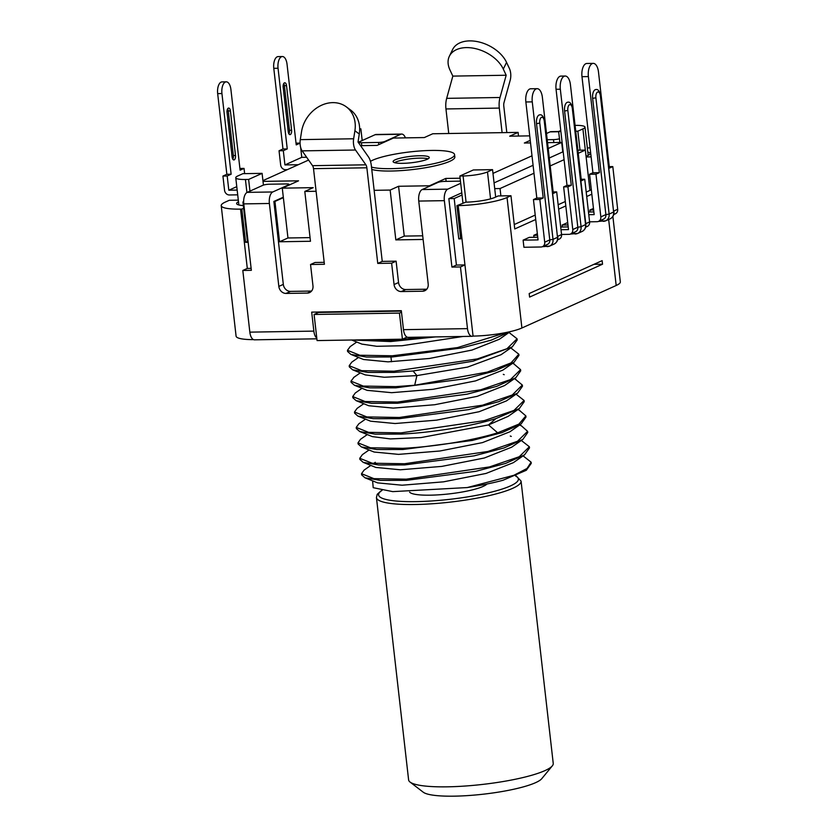<?xml version="1.0" encoding="UTF-8"?>
<svg xmlns="http://www.w3.org/2000/svg" width="838" height="838" viewBox="0 0 838 838"><rect width="100%" height="100%" fill="white"/><g stroke="black" fill="none" stroke-linecap="round" stroke-linejoin="round"><path stroke-width="1.26" d="M391.629 263.195L396.112 261.173L382.243 261.393L377.76 263.415L391.629 263.195L394.059 284.553A7.28 6.275 -114.3 0 0 401.276 291.561L422.614 291.215A7.28 6.275 -114.3 0 0 424.793 290.734A7.28 6.275 -114.3 0 0 428.197 283.998L418.749 201.068A9.7 4.619 89.1 0 1 422.163 189.556L437.876 182.475A4.85 0.859 173.5 0 1 444.391 181.396L460.46 181.134M346.314 106.845A30.325 25.056 126.6 0 1 354.903 130.759L359.282 134.017A30.325 25.056 -53.4 0 0 350.703 110.103L346.314 106.845A30.325 25.056 126.6 0 0 319.309 106.374A30.325 25.056 126.6 0 0 301.554 131.618L300.297 139.632A9.7 4.619 89.1 0 0 302.162 150.871L312.532 165.673A4.85 2.305 -90.9 0 1 313.517 168.658L324.411 264.284L310.542 264.504L312.972 285.852A7.28 6.275 -114.3 0 1 309.568 292.598A7.28 6.275 -114.3 0 1 307.389 293.08L286.041 293.426A7.28 6.275 -114.3 0 1 278.834 286.407L269.386 203.477A9.7 4.619 -90.9 0 1 272.79 191.965L247.189 192.373A9.7 4.619 89.1 0 0 243.774 203.896L251.348 270.318L242.811 270.464L249.839 332.141A9.7 4.619 89.1 0 0 254.49 339.819L316.869 338.814M377.76 263.415L366.866 167.789A4.85 2.305 89.1 0 0 365.881 164.814L355.501 150.012A9.7 4.619 -90.9 0 1 353.636 138.773L354.903 130.759M461.79 192.803L448.854 198.637L456.417 265.059L451.933 267.092L444.36 200.659A9.7 4.619 -90.9 0 1 447.764 189.147L422.163 189.556M451.933 267.092L460.46 266.955L467.489 328.632A9.7 4.619 -90.9 0 0 472.14 336.31L408.127 337.347A9.7 4.619 89.1 0 1 403.476 329.669L467.489 328.632M316.795 338.143A9.7 4.619 -90.9 0 1 313.852 331.115L311.694 312.134L401.318 310.689L403.476 329.669M359.282 134.017L358.025 142.031L368.406 156.832A14.56 6.924 -90.9 0 1 371.349 165.767L374.146 190.331L390.152 190.069L398.574 186.277L404.251 236.096L395.829 239.898L390.152 190.069M360.57 145.665L377.11 145.393L393.389 138.061L424.332 137.558L432.743 133.766L518.104 132.394L509.682 136.185L529.731 135.861M530.538 142.921L524.347 143.026L530.245 140.365M548.199 148.504L561.69 142.418L547.539 142.649M492.974 173.403L532.004 155.805M446.12 181.364L445.785 178.442L460.125 178.211M445.785 178.442L429.517 185.774L398.574 186.277M316.094 191.263L304.802 191.452L313.213 187.649L282.28 188.152L298.548 180.819L263.006 181.385M308.594 160.058L262.923 180.641M371.768 169.444A43.67 7.72 -6.5 0 0 391.252 171.025A43.67 7.72 -6.5 0 0 454.835 156.978L454.573 154.601A43.67 7.72 173.5 0 1 390.979 168.658A43.67 7.72 173.5 0 1 371.496 167.076M518.104 132.394L518.513 136.039M502.098 132.645L499.301 108.081A14.56 6.924 -90.9 0 1 500.024 97.491L506.173 75.242L503.303 69.093L506.561 62.389L509.431 68.538A9.7 4.619 -90.9 0 1 510.185 80.28L504.026 102.529A4.85 2.305 89.1 0 0 503.785 106.059L506.812 132.572M506.561 62.389A30.325 19.421 -154.1 0 0 478.948 41.963A30.325 19.421 -154.1 0 0 452.593 49.578L449.346 56.282A30.325 19.421 25.9 0 1 475.701 48.677A30.325 19.421 25.9 0 1 503.303 69.093M506.173 75.242L452.834 76.101L449.954 69.952A30.325 19.421 25.9 0 1 449.346 56.282M452.834 76.101L446.675 98.35A14.56 6.924 89.1 0 0 445.952 108.95L448.749 133.504M310.06 237.615L287.958 237.971L282.28 188.152M304.802 191.452L310.479 241.271L279.536 241.773L274.937 201.434L273.869 201.455L283.317 284.386L278.834 286.407M310.542 264.504L315.036 262.483L324.191 262.336M283.317 284.386A7.28 6.275 65.7 0 0 290.535 291.394L311.558 291.058M247.189 192.373L262.902 185.292A4.85 0.859 173.5 0 1 269.407 184.213L286.481 183.941A4.85 0.859 173.5 0 1 289.058 184.402A4.85 0.859 173.5 0 1 288.502 184.884L272.79 191.965M283.307 197.202L273.869 201.455M251.128 268.37L247.304 268.432L242.811 270.464M316.555 313.36L316.408 312.061M587.344 147.917A36.39 6.432 173.5 0 1 590.099 147.928M472.14 336.31A9.7 4.619 -90.9 0 0 473.061 336.101A36.39 6.432 -6.5 0 0 521.906 327.993L616.181 285.496A36.39 6.432 -6.5 0 0 620.33 281.893L612.882 216.466M460.46 266.955L464.954 264.923L458.197 205.614A36.39 6.432 173.5 0 0 507.042 197.506L510.971 195.736L514.752 228.952L535.723 219.504M473.061 336.101L464.954 264.923L456.417 265.059M460.711 183.313L447.764 189.147M396.112 261.173L398.553 282.521A7.28 6.275 65.7 0 0 405.76 289.539L426.793 289.204M382.243 261.393L374.146 190.331M395.829 239.898L423.127 239.459M422.708 235.803L404.251 236.096M549.288 157.994L562.769 151.908L561.69 142.418M494.064 182.894L533.083 165.296M575.067 125.375L575.308 125.375A18.195 3.216 173.5 0 1 584.976 127.114A18.195 3.216 173.5 0 1 582.902 128.916L577.843 131.189L580.011 150.17L577.895 150.201M580.011 150.17L585.343 150.086L578.251 153.281M564.079 159.67L550.189 165.934M533.984 173.236L500.045 188.54L494.713 188.623L495.677 197.066M459.873 176.022L473.344 169.957L492.555 169.643L487.496 171.926A18.195 3.216 173.5 0 1 463.079 175.97L459.873 176.022L462.042 195.003L454.186 198.543L458.784 238.882L460.701 238.851L456.92 205.635L458.197 205.614M448.854 198.637L454.186 198.543M560.863 131.461L551.037 131.66A9.7 4.619 89.1 0 0 550.105 131.87L558.674 131.734M546.491 133.504L550.105 131.87M586.129 156.957L591.125 156.874M587.815 152.087A21.83 3.865 -6.5 0 1 590.046 153.48A21.83 3.865 -6.5 0 1 587.553 155.638L586.055 156.318M558.653 209.154L565.807 205.928M586.715 196.511L591.838 194.196M529.595 297.092L529.187 293.53L602.145 260.639L602.543 264.2L529.595 297.092M593.461 208.432L589.889 210.045L590.109 211.993M567.703 222.541L562.099 225.066L567.975 224.972M562.319 227.014L562.099 225.066M537.734 237.227L529.281 237.364L523.111 240.15L523.918 247.273L540.992 246.99A4.85 4.18 65.7 0 0 542.437 246.676L547.497 244.392A4.85 4.18 -114.3 0 0 549.77 239.898L536.519 123.647L539.777 123.113A4.85 2.305 -90.9 0 1 541.484 117.351A4.85 2.305 -90.9 0 1 544.271 121.081L557.511 237.343L553.017 239.364L539.777 123.113M537.336 233.739L533.764 235.342L533.995 237.29M462.042 195.003L462.943 202.922M460.607 238.055L458.784 238.882M585.343 150.086L589.942 190.415L586.212 192.101M565.304 201.518L558.15 204.744M535.22 215.083L514.249 224.542M589.91 190.174L591.377 190.153M492.555 169.643L494.713 188.623M500.045 188.54L500.883 195.903M560.758 130.539L558.642 131.503L559.889 142.45M577.843 131.189L575.737 131.22M456.92 205.635L465.886 202.147A21.83 3.865 -6.5 0 0 495.185 197.286L498.16 195.945L510.971 195.736M593.943 264.337L602.543 264.2M593.859 211.93L588.475 212.014M600.836 216.874A4.85 4.18 65.7 0 1 598.562 221.368L603.611 219.095A4.85 4.18 -114.3 0 0 605.884 214.601L600.836 216.874L595.965 174.178L589.564 174.273L594.163 214.612L588.779 214.696M593.629 209.982L589.889 210.045M613.72 214.538L615.396 213.784A4.85 4.18 -114.3 0 0 617.669 209.291L612.798 166.584L609.268 166.636M593.262 63.374L586.862 63.479A10.915 5.196 89.1 0 0 581.981 76.677L588.381 76.572A10.915 5.196 -90.9 0 1 593.262 63.374A10.915 5.196 -90.9 0 1 598.489 72.016L609.436 168.103L612.798 166.584M602.197 219.734A2.43 1.152 89.1 0 0 603.318 221.337A2.43 1.152 89.1 0 0 603.549 221.284A7.28 6.275 -114.3 0 0 605.727 220.803A7.28 6.275 -114.3 0 0 609.142 214.067L605.884 214.601L592.634 98.35L595.891 97.805A4.85 2.305 -90.9 0 1 597.599 92.054A4.85 2.305 -90.9 0 1 600.385 95.783L613.625 212.035L609.142 214.067L595.891 97.805M588.381 76.572L599.338 172.659L595.965 174.178M613.908 211.794C614.202 214.895 612.976 217.22 610.221 218.781A7.28 6.275 65.7 0 0 613.625 212.035L600.657 95.542C599.526 91.028 597.934 89.027 595.891 89.551A7.28 3.457 89.1 0 0 592.634 98.35M589.596 221.819L597.106 221.693A4.85 4.18 65.7 0 0 598.562 221.368M581.981 76.677L592.927 172.764L589.564 174.273M592.927 172.764L599.338 172.659M560.695 227.046L568.206 226.92M556.055 89.289L560.329 89.216A10.915 5.196 -90.9 0 1 565.2 76.028L560.936 76.101A10.915 5.196 89.1 0 0 556.055 89.289L567.012 185.376L563.639 186.895L568.51 229.602L560.999 229.717M585.657 227.192L587.333 226.428A4.85 4.18 -114.3 0 0 589.606 221.944L584.746 179.238L581.205 179.29M565.2 76.028A10.915 5.196 -90.9 0 1 570.427 84.669L581.373 180.757L584.746 179.238M560.329 89.216L571.275 185.303L567.913 186.822L572.773 229.528A4.85 4.18 65.7 0 1 570.5 234.022A4.85 4.18 65.7 0 1 569.044 234.347L561.533 234.462M570.5 234.022L575.549 231.749A4.85 4.18 -114.3 0 0 577.822 227.255L581.08 226.71L585.846 224.448L572.605 108.196C571.474 103.682 569.882 101.681 567.829 102.205A7.28 3.457 89.1 0 0 564.582 111.004L567.839 110.459A4.85 2.305 -90.9 0 1 569.536 104.698A4.85 2.305 -90.9 0 1 572.323 108.437L585.573 224.689A7.28 6.275 65.7 0 1 582.159 231.424L577.675 233.446A7.28 6.275 -114.3 0 0 581.08 226.71L567.839 110.459M572.773 229.528L577.822 227.255L564.582 111.004M567.012 185.376L571.275 185.303M567.913 186.822L563.639 186.895M546.083 245.031A2.43 1.152 89.1 0 0 547.204 246.634A2.43 1.152 89.1 0 0 547.434 246.582A7.28 6.275 -114.3 0 0 549.613 246.1A7.28 6.275 -114.3 0 0 553.017 239.364L549.77 239.898L544.71 242.182L539.85 199.475L533.45 199.58L538.048 239.909L523.111 240.15M537.514 235.279L533.764 235.342M557.595 239.836L559.281 239.081A4.85 4.18 -114.3 0 0 561.554 234.588L556.683 191.881L553.153 191.944M537.148 88.681L530.747 88.776A10.915 5.196 89.1 0 0 525.866 101.974L532.266 101.869A10.915 5.196 -90.9 0 1 537.148 88.681A10.915 5.196 -90.9 0 1 542.375 97.313L553.321 193.4L556.683 191.881M532.266 101.869L543.213 197.957L539.85 199.475M557.783 237.102C558.087 240.192 556.861 242.528 554.107 244.078A7.28 6.275 65.7 0 0 557.511 237.343L544.543 120.85C543.412 116.325 541.819 114.335 539.766 114.858A7.28 3.457 89.1 0 0 536.519 123.647M544.71 242.182A4.85 4.18 65.7 0 1 542.437 246.676M525.866 101.974L536.812 198.061L533.45 199.58M536.812 198.061L543.213 197.957M559.47 138.752A4.85 0.859 173.5 0 1 553.489 139.621L547.204 139.726M401.664 134.07L376.053 134.478A9.7 4.619 89.1 0 0 375.131 134.698L400.742 134.279A9.7 4.619 -90.9 0 1 401.664 134.07A9.7 4.619 -90.9 0 1 405.414 137.861M400.742 134.279L385.03 141.371A4.85 0.859 173.5 0 1 378.514 142.45L361.44 142.722A4.85 0.859 173.5 0 1 358.863 142.261A4.85 0.859 173.5 0 1 359.418 141.779L375.131 134.698M283.359 197.642L274.937 201.434M243.649 201.633L242.936 201.958L243.649 201.948M239.909 168.469L244.036 168.407L240.108 170.177L230.911 89.509A9.7 4.619 -90.9 0 0 226.27 81.831A9.7 4.619 -90.9 0 0 221.934 93.552L231.131 174.22L227.203 175.99L228.816 190.226L237.175 190.09M228.816 190.226L236.777 186.644M300.067 143.141L296.223 144.88L287.036 64.212A9.7 4.619 -90.9 0 0 282.385 56.534A9.7 4.619 -90.9 0 0 278.048 68.255L287.245 148.923L283.317 150.693L284.941 164.929L298.265 164.709M284.941 164.929L301.774 157.334L306.635 157.261M359.659 128.853L360.864 128.832L362.194 140.533M243.649 208.274L241.826 209.102L245.607 242.318L247.524 242.287L242.936 201.958M245.607 242.318L247.44 241.491M247.304 268.432L240.548 209.123A36.39 6.432 173.5 0 1 221.222 205.656A36.39 6.432 173.5 0 1 225.37 202.052L229.298 200.282L238.317 200.135M238.495 201.717A21.83 3.865 -6.5 0 0 236.641 203.571A21.83 3.865 -6.5 0 0 243.345 205.572M240.548 209.123L241.826 209.102M221.222 205.656L236.086 336.143A36.39 6.432 -6.5 0 0 253.526 339.631M401.36 311.108L318.587 312.448L314.093 314.47L317.068 340.574L402.429 339.191L407.059 337.106M401.486 312.176L399.454 313.098L402.429 339.191M399.454 313.098L314.093 314.47M337.787 312.134L384.736 311.38M435.676 336.907L390.623 341.548L352.431 339.998M358.674 339.893L390.487 340.364L426.186 337.054M463.131 336.457L402.01 345.738L376.744 346.293L361.827 344.093M510.489 331.471L499.301 339.285L471.93 350.085L429.423 358.475L388.025 361.848L363.556 359.502M358.486 357.459L351.782 362.142L349.205 365.724L361.639 370.668L393.996 371.213L477.314 358.926L506.948 348.734L517.067 338.793L517.203 339.977L512.29 346.88L501.114 354.684L467.541 367.096L416.895 375.602L384.328 377.257L365.295 374.911L352.641 369.82L349.341 366.908L349.216 365.756M354.013 377.247L350.965 381.154L363.273 386.077L395.756 386.632L414.705 385.239L487.307 372.093L511.002 362.927L518.827 354.212L510.803 347.917M517.067 338.793L509.022 332.497M350.232 346.576L347.456 350.315L359.795 355.239L392.236 355.783L457.506 347.592L507.095 332.309M512.29 346.88L473.093 361.188L413.082 370.993L394.132 372.397L368.091 372.439L352.641 369.82M510.29 331.607L491.257 340.144L461.56 347.969L392.373 356.967L366.457 357.019L350.902 354.411L347.581 351.489L347.456 350.315M524.096 400.48L524.232 401.664L519.319 408.567L496.002 418.56C470.369 426.552 431.413 432.649 401.161 434.084L375.141 434.126L359.732 431.539L356.37 428.595L356.234 427.411L368.584 432.345L401.025 432.89L484.312 420.624L513.966 410.431L524.096 400.48L516.061 394.174M518.952 355.396L514.04 362.299L502.873 370.103L475.544 380.902L433.047 389.303L391.629 392.687L367.107 390.351L354.453 385.271L351.101 382.338L350.965 381.154M515.758 377.739L504.57 385.553L477.189 396.343L434.671 404.733L393.263 408.106L368.814 405.76L356.15 400.669L352.861 397.757L352.725 396.573L365.033 401.496L397.516 402.051L480.74 389.796L510.468 379.583L520.576 369.642L513.757 363.828M522.336 385.061L522.472 386.245L517.601 393.116L506.393 400.92L479.074 411.73L436.535 420.152L395.075 423.525L370.574 421.189L357.92 416.098L354.61 413.176L354.484 411.992L366.814 416.926L399.276 417.481L482.531 405.204L512.228 395.002L522.336 385.061L515.286 379.174M519.319 408.567L508.132 416.371L488.512 424.908L421.022 437.562L390.351 438.923L372.376 436.619L359.732 431.528M514.04 362.299L495.069 370.899L465.394 378.734L395.892 387.816L369.904 387.858L354.453 385.271M520.576 369.642L520.712 370.815L515.768 377.749L496.745 386.349L467.059 394.185L397.652 403.235L371.569 403.277L356.15 400.669M517.601 393.116L498.579 401.737L468.851 409.593L399.401 418.654L373.329 418.696L357.92 416.098M363.755 403.727L357.093 408.378L354.484 411.992M362.006 388.298L355.26 393.012L352.725 396.573M367.274 434.566L360.508 439.29L357.994 442.852L370.459 447.785L402.785 448.32C433.183 446.874 472.15 440.736 497.625 432.806L518.911 424.112L525.855 415.899L519.162 410.138M365.504 419.147L358.8 423.829L356.234 427.411M509.85 431.8L482.468 442.611L439.929 451.001L398.521 454.374L374.073 452.028M527.605 431.329L527.741 432.502L522.881 439.374L511.672 447.188L484.343 457.998L441.794 466.399L400.334 469.783L375.843 467.436L363.189 462.346L359.89 459.444L359.753 458.292L372.187 463.225L404.545 463.739L487.884 451.483L517.496 441.27L527.605 431.329L521.341 425.767L519.539 425.044M513.369 462.66L485.998 473.449L443.501 481.84L402.093 485.212L377.624 482.877L364.97 477.786L361.639 474.863L361.513 473.69L373.937 478.655L406.304 479.168L489.56 466.913L519.235 456.731L529.365 446.759L521.309 440.463M525.855 415.899L525.981 417.083L521.047 424.007L502.004 432.618L472.318 440.442L402.921 449.493L376.838 449.535L361.408 446.926L358.13 444.014L357.994 442.852M522.881 439.374L503.9 447.984L474.193 455.841L404.681 464.922L378.661 464.964L363.189 462.356M529.365 446.759L529.501 447.911L524.546 454.856L505.639 463.414L475.921 471.281L406.43 480.342L380.494 480.394L364.97 477.786M372.606 480.855L373.214 487.685L392.739 491.623L467.258 487.559A84.91 15.021 -6.5 0 0 503.03 480.247L526.337 470.254L503.03 480.247M467.258 487.559L513.883 475.293L527.018 468.473L531.124 462.199L523.101 455.872M370.825 465.415L364.09 470.118L361.513 473.69M531.124 462.199L531.261 463.351L526.337 470.254M369.034 449.996L362.393 454.625L359.753 458.292M409.614 492.136A39.438 6.976 -6.5 0 0 430.24 495.174A39.438 6.976 -6.5 0 0 486.983 484.018M376.44 497.563L408.609 779.895A72.78 12.874 -6.5 0 0 410.044 782.053A72.78 12.874 -6.5 0 0 447.251 786.83A72.78 12.874 173.5 0 0 552.326 765.848A72.78 12.874 173.5 0 0 553.237 763.418L521.068 481.085A72.78 12.874 173.5 0 1 415.082 504.507A72.78 12.874 -6.5 0 1 376.44 497.563L377.226 494.284L381.688 490.282M410.044 782.053L423.211 792.182A60.65 10.726 -6.5 0 0 483.484 794.173A60.65 10.726 -6.5 0 0 541.767 778.68L552.326 765.848M262.095 173.361L248.624 179.437L245.429 179.489A18.195 3.216 173.5 0 1 235.761 177.75A18.195 3.216 173.5 0 1 237.835 175.949L242.894 173.665L262.095 173.361L263.436 185.093M248.624 179.437L249.954 191.127M296.024 143.172L300.067 143.109M300.633 147.331L301.774 157.334M288.241 131.755A3.635 1.728 89.1 0 0 289.979 134.635A3.635 1.728 89.1 0 0 291.603 130.236L286.523 85.644A3.635 1.728 89.1 0 0 284.784 82.763A3.635 1.728 89.1 0 0 283.16 87.162L288.241 131.755M282.385 56.534L278.122 56.596A9.7 4.619 89.1 0 0 273.785 68.328L282.972 148.996L279.044 150.767L283.317 150.693M287.245 148.923L282.972 148.996M287.329 169.643L285.475 169.674A4.85 4.18 65.7 0 1 280.667 165.002L279.044 150.767M283.726 83.549A3.635 1.728 -90.9 0 1 284.386 85.675L289.466 130.278A3.635 1.728 -90.9 0 1 288.901 133.881M244.036 168.407L244.633 173.644M232.126 157.052A3.635 1.728 89.1 0 0 233.865 159.932A3.635 1.728 89.1 0 0 235.488 155.543L230.408 110.941A3.635 1.728 89.1 0 0 228.669 108.06A3.635 1.728 89.1 0 0 227.035 112.46L232.126 157.052M226.27 81.831L221.997 81.904A9.7 4.619 89.1 0 0 217.671 93.626L226.857 174.294L222.929 176.064L227.203 175.99M231.131 174.22L226.857 174.294M237.709 194.835L229.361 194.971A4.85 4.18 65.7 0 1 224.553 190.299L222.929 176.064M227.611 108.856A3.635 1.728 -90.9 0 1 228.271 110.972L233.352 155.575A3.635 1.728 -90.9 0 1 232.786 159.178M360.864 128.832L359.659 129.377M287.958 237.971L279.536 241.773M370.469 161.346A43.67 7.72 173.5 0 1 431.381 150.442A43.67 7.72 173.5 0 1 454.573 154.601M402.764 163.337A18.195 3.216 -6.5 0 0 429.255 157.492A18.195 3.216 -6.5 0 0 419.597 155.753A18.195 3.216 -6.5 0 0 393.106 161.608A18.195 3.216 -6.5 0 0 402.764 163.337M394.53 162.645A18.195 3.216 173.5 0 1 419.869 158.12A18.195 3.216 173.5 0 1 428.103 158.822M366.866 167.789L313.517 168.658M444.36 200.659L418.749 201.068M249.839 332.141L313.852 331.115M269.386 203.477L243.774 203.896M500.024 97.491L446.675 98.35M499.301 108.081L445.952 108.95M311.369 291.278L307.389 293.08M290.535 291.394L286.041 293.426M616.181 285.496L608.66 219.483M426.594 289.424L422.614 291.215M405.76 289.539L401.276 291.561M398.553 282.521L394.059 284.553M365.881 164.814L312.532 165.673M355.501 150.012L302.162 150.871M353.636 138.773L300.297 139.632M521.906 327.993L507.042 197.506M463.079 175.97L466.064 202.147M487.496 171.926L490.565 198.857M582.902 128.916L585.312 150.086M617.669 209.291L613.814 211.029M589.606 221.944L585.762 223.673M574.145 232.377A2.43 1.152 89.1 0 0 575.256 233.991A2.43 1.152 89.1 0 0 575.486 233.928A7.28 6.275 -114.3 0 0 577.675 233.446L570.406 234.064M561.554 234.588L557.699 236.326M553.489 139.621L553.824 142.544M378.514 142.45L378.766 144.649M361.44 142.722L361.775 145.644M413.082 370.993L416.895 375.602L414.705 385.239M496.002 418.56L488.523 424.908L497.625 432.806M515.611 476.047A70.361 12.444 173.5 0 1 492.723 491.77A70.361 12.444 173.5 0 1 415.931 501.627A70.361 12.444 173.5 0 1 382.086 490.356M245.429 179.489L246.917 192.52M278.048 68.255L273.785 68.328M289.466 130.278L291.603 130.236M284.386 85.675L286.523 85.644M221.934 93.552L217.671 93.626M233.352 155.575L235.488 155.543M228.271 110.972L230.408 110.941M588.192 155.334L584.976 127.114M598.458 221.41L605.727 220.803L610.221 218.781M585.846 224.448C586.15 227.548 584.914 229.874 582.159 231.424M542.343 246.718L549.613 246.1L554.107 244.078M358.999 143.413L358.863 142.261M356.737 342.04L349.991 346.743M361.848 344.093L351.698 340.008M363.566 359.502L350.892 354.411M515.978 379.446L514.291 378.766M504.183 374.701L503.303 374.345M514.302 364.048L512.552 363.346M353.542 377.571L360.267 372.879M517.821 409.604L519.518 410.285M509.85 431.811L521.037 423.997M374.073 452.017L361.408 446.926M513.369 462.649L524.546 454.856M374.586 462.786L375.288 462.293M511.274 436.42L510.29 436.022M521.068 481.085L516.103 475.848M518.963 355.396L518.827 354.212M238.861 204.964L235.761 177.75M289.131 185.062L289.058 184.402M390.948 357.04L391.493 361.765"/></g></svg>
